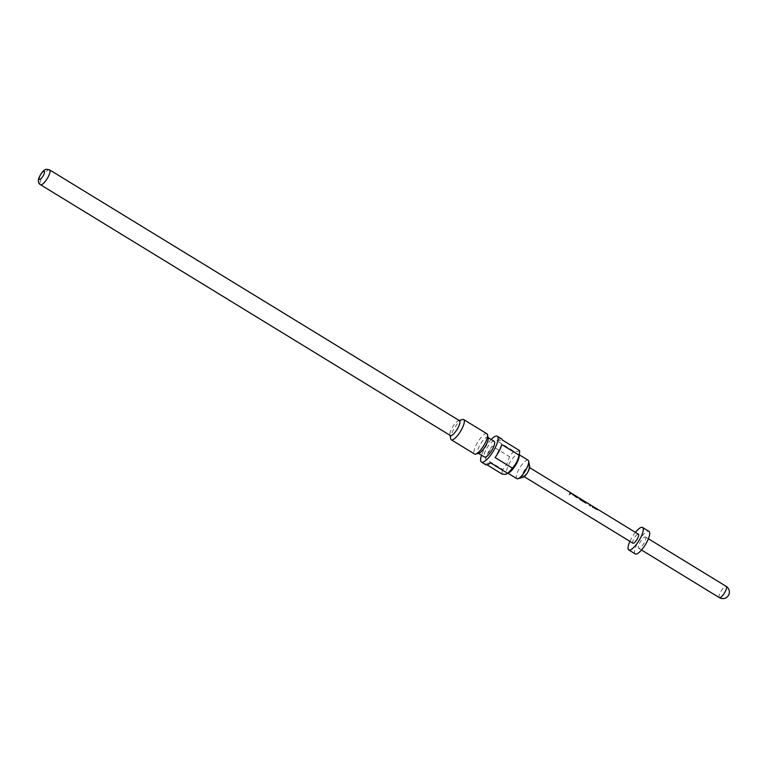<?xml version="1.0" encoding="UTF-8"?>
<svg xmlns="http://www.w3.org/2000/svg" width="767" height="767" viewBox="0 0 767 767"><rect width="100%" height="100%" fill="white"/><g stroke="black" fill="none" stroke-linecap="round" stroke-linejoin="round"><path stroke-width="0.58" stroke-dasharray="3.83 2.88" d="M568.932 494.763L569.804 493.881L570.111 494.475L569.804 493.881L568.932 494.763L568.625 494.149L568.922 494.907L569.747 494.073L568.922 494.907M592.786 506.594L593.802 507.208A5.014 1.457 121.5 0 0 593.428 507.15A5.014 1.457 121.5 0 0 593.169 507.227L596.592 509.317A5.014 1.457 121.5 0 1 596.851 509.25A5.014 1.457 121.5 0 1 597.225 509.307L598.241 509.93A5.014 1.457 121.5 0 0 597.867 509.873A5.014 1.457 121.5 0 0 597.541 509.969L592.508 507.533L592.086 506.632A5.014 1.457 121.5 0 1 592.412 506.527A5.014 1.457 121.5 0 1 592.786 506.594A5.014 1.457 121.5 0 1 592.939 506.747L594.099 507.15M597.541 509.969L592.508 507.533L592.182 506.412A5.273 1.534 121.5 0 1 592.527 506.306A5.273 1.534 121.5 0 1 592.92 506.364M590.983 505.252L586.074 502.5L591.53 505.837A5.014 1.457 121.5 0 0 591.261 505.827A5.014 1.457 121.5 0 0 590.408 506.249L589.392 505.626A5.014 1.457 121.5 0 1 590.245 505.204A5.014 1.457 121.5 0 1 590.465 505.204L587.043 503.114A5.014 1.457 121.5 0 0 586.822 503.114A5.014 1.457 121.5 0 0 585.969 503.526L584.953 502.903A5.014 1.457 121.5 0 1 585.806 502.49A5.014 1.457 121.5 0 1 586.074 502.5L586.209 502.28A5.273 1.534 121.5 0 0 585.921 502.26A5.273 1.534 121.5 0 0 585.029 502.701L586.046 503.325A5.273 1.534 121.5 0 1 586.937 502.884A5.273 1.534 121.5 0 1 587.129 502.874M585.02 501.839A5.014 1.457 121.5 0 0 584.655 501.781A5.014 1.457 121.5 0 0 584.32 501.886L582.853 501.618L578.864 498.55A5.014 1.457 121.5 0 1 579.2 498.445A5.014 1.457 121.5 0 1 579.468 498.454L583.428 500.87A5.014 1.457 121.5 0 1 583.582 501.024L583.725 500.813M584.147 501.599A5.014 1.457 121.5 0 0 583.898 501.148A5.014 1.457 121.5 0 0 583.524 501.091A5.014 1.457 121.5 0 0 583.265 501.167L579.842 499.068A5.014 1.457 121.5 0 1 580.101 499.001A5.014 1.457 121.5 0 1 580.331 499.001L580.456 498.771M584.32 501.886L579.296 499.442L578.97 498.32A5.273 1.534 121.5 0 1 579.315 498.214A5.273 1.534 121.5 0 1 579.603 498.234L583.582 501.024M580.331 499.001L583.313 500.813A5.014 1.457 121.5 0 1 583.428 500.87M572.959 494.456L573.975 495.079A5.014 1.457 121.5 0 0 573.601 495.022A5.014 1.457 121.5 0 0 573.342 495.099L576.765 497.189A5.014 1.457 121.5 0 1 577.024 497.112A5.014 1.457 121.5 0 1 577.398 497.179L578.414 497.802A5.014 1.457 121.5 0 0 578.04 497.735A5.014 1.457 121.5 0 0 577.714 497.841L576.247 497.572L572.259 494.504A5.014 1.457 121.5 0 1 572.585 494.399A5.014 1.457 121.5 0 1 572.959 494.456A5.014 1.457 121.5 0 1 573.112 494.619L574.272 495.022M577.714 497.841L572.69 495.396L572.364 494.284A5.273 1.534 121.5 0 1 572.709 494.169A5.273 1.534 121.5 0 1 573.093 494.236M570.792 493.133L571.808 493.756A5.014 1.457 121.5 0 0 571.434 493.699A5.014 1.457 121.5 0 0 570.59 494.111L569.574 493.488A5.014 1.457 121.5 0 1 570.418 493.076A5.014 1.457 121.5 0 1 570.792 493.133A5.014 1.457 121.5 0 1 570.945 493.286L571.089 493.076M529.7 466.499A6.596 1.917 -58.5 0 0 528.875 465.857A6.596 1.917 -58.5 0 0 523.516 471.916A6.596 1.917 -58.5 0 0 522.969 477.256M528.127 460.229A10.815 3.145 -58.5 0 0 527.332 460.095A10.815 3.145 -58.5 0 0 519.144 468.915A10.815 3.145 -58.5 0 0 516.843 478.666M519.125 456.624A10.815 3.145 -58.5 0 0 518.559 454.371A10.815 3.145 -58.5 0 0 517.763 454.246A10.815 3.145 -58.5 0 0 509.576 463.057A10.815 3.145 -58.5 0 0 507.275 472.808A10.815 3.145 -58.5 0 0 508.07 472.942A10.815 3.145 -58.5 0 0 509.537 472.29M519.508 450.526L517.706 451.504L514.043 451.341L496.824 440.814A15.158 4.42 121.5 0 1 500.448 438.695A15.158 4.42 121.5 0 1 501.56 438.868M494.169 441.303A9.233 2.684 -58.5 0 0 493.488 441.188A9.233 2.684 -58.5 0 0 486.499 448.714A9.233 2.684 -58.5 0 0 484.533 457.046M488.176 438.149A9.233 2.684 -58.5 0 0 487.707 437.353A9.233 2.684 -58.5 0 0 487.026 437.238A9.233 2.684 -58.5 0 0 480.046 444.764A9.233 2.684 -58.5 0 0 478.071 453.096A9.233 2.684 -58.5 0 0 478.752 453.201M459.462 420.68A8.705 2.531 -58.5 0 0 458.819 420.584A8.705 2.531 -58.5 0 0 458.589 420.632A8.705 2.531 -58.5 0 0 452.76 426.778A8.705 2.531 -58.5 0 0 449.941 434.774A8.705 2.531 -58.5 0 0 450.382 435.531M486.93 433.786A11.869 3.452 -58.5 0 0 486.057 433.643A11.869 3.452 -58.5 0 0 477.074 443.316A11.869 3.452 -58.5 0 0 474.552 454.026M635.229 553.899A13.183 3.845 121.5 0 1 638.039 542.001A13.183 3.845 121.5 0 1 648.019 531.253A13.183 3.845 121.5 0 1 648.997 531.406M645.066 536.948A6.596 1.917 121.5 0 1 645.555 537.025A6.596 1.917 121.5 0 1 644.146 542.969A6.596 1.917 121.5 0 1 639.16 548.347A6.596 1.917 121.5 0 1 638.671 548.271A6.596 1.917 121.5 0 1 640.071 542.327A6.596 1.917 121.5 0 1 645.066 536.948M523.564 476.115A5.273 1.534 -58.5 0 0 527.552 471.81A5.273 1.534 -58.5 0 0 528.674 467.055A5.273 1.534 -58.5 0 0 528.29 466.988A5.273 1.534 -58.5 0 0 524.292 471.293A5.273 1.534 -58.5 0 0 523.171 476.048A5.273 1.534 -58.5 0 0 523.564 476.115M632.909 543.199A5.273 1.534 121.5 0 1 634.031 538.444A5.273 1.534 121.5 0 1 638.019 534.139A5.273 1.534 121.5 0 1 638.412 534.196M597.637 509.748A5.273 1.534 121.5 0 1 597.982 509.643A5.273 1.534 121.5 0 1 598.155 509.633M593.169 507.227L596.697 509.096A5.273 1.534 121.5 0 1 596.966 509.02A5.273 1.534 121.5 0 1 597.359 509.077M590.408 506.249L590.485 506.038A5.273 1.534 121.5 0 1 591.376 505.597A5.273 1.534 121.5 0 1 591.664 505.616L591.712 505.626M579.842 499.068L583.371 500.937A5.273 1.534 121.5 0 1 583.639 500.861A5.273 1.534 121.5 0 1 584.032 500.928M579.948 498.847A5.273 1.534 121.5 0 1 580.216 498.771A5.273 1.534 121.5 0 1 580.427 498.771M577.819 497.62A5.273 1.534 121.5 0 1 578.165 497.515A5.273 1.534 121.5 0 1 578.328 497.505M573.342 495.099L576.87 496.968A5.273 1.534 121.5 0 1 577.148 496.891A5.273 1.534 121.5 0 1 577.532 496.949M570.59 494.111L570.658 493.91A5.273 1.534 121.5 0 1 571.559 493.469A5.273 1.534 121.5 0 1 571.722 493.459M570.658 493.91L569.641 493.286A5.273 1.534 121.5 0 1 570.533 492.845A5.273 1.534 121.5 0 1 570.926 492.903M572.757 495.194L572.364 494.284L572.757 495.194M579.373 499.24L578.97 498.32L579.373 499.24M590.485 506.038L589.468 505.415A5.273 1.534 121.5 0 1 590.36 504.974A5.273 1.534 121.5 0 1 590.6 504.983L590.465 505.204M592.584 507.323L592.182 506.412L592.584 507.323M629.899 541.358A13.183 3.845 121.5 0 1 635.412 532.365M462.501 419.491A11.869 3.452 -58.5 0 0 454.553 427.881A11.869 3.452 -58.5 0 0 450.708 438.772M491.177 439.472A15.158 4.42 -58.5 0 0 481.542 455.214M514.043 451.341A15.158 4.42 -58.5 0 0 509.403 456.576C508.396 461.638 506.153 465.952 502.692 469.529L485.482 458.992A15.158 4.42 121.5 0 1 492.193 446.049L509.403 456.576M502.692 469.529A15.158 4.42 -58.5 0 0 502.222 474.14M485.741 464.735A15.158 4.42 121.5 0 1 485.012 463.613L487.074 464.869M485.482 458.992L492.193 446.049M496.824 440.814L502.289 439.999M501.819 444.611L495.108 457.563M490.477 462.798L485.012 463.613M570.945 493.286L571.961 493.91M577.551 497.332L578.711 497.745M580.236 499.231L580.063 499.125A5.014 1.457 121.5 0 1 580.063 499.72L580.216 499.557M580.063 499.72L584.483 502.164M584.329 502.337L585.288 502.347L584.329 502.337M597.378 509.47L598.538 509.873M49.577 169.871A8.705 2.531 -58.5 0 0 48.944 169.775A8.705 2.531 -58.5 0 0 42.348 176.87A8.705 2.531 -58.5 0 0 40.498 184.713M719.36 597.646A6.596 1.917 121.5 0 1 720.395 592.383A6.596 1.917 121.5 0 1 725.755 586.324A6.596 1.917 121.5 0 1 726.234 586.4M519.326 454.841L518.559 454.371M645.555 537.025L648.393 538.76M528.674 467.055L529.661 467.659M523.171 476.048L524.158 476.652M638.671 548.271L641.509 550.006M449.941 434.774L450.047 435.32M458.589 420.632L459.126 420.479M508.032 473.277L507.275 472.808"/><path stroke-width="1.15" d="M522.969 477.256A6.596 1.917 -58.5 0 0 523.142 477.218A6.596 1.917 -58.5 0 0 527.562 472.558A6.596 1.917 -58.5 0 0 529.7 466.499L528.674 461.159A10.815 3.145 -58.5 0 0 528.127 460.229L519.326 454.841M508.032 473.277L516.843 478.666A10.815 3.145 -58.5 0 0 517.639 478.79A10.815 3.145 -58.5 0 0 517.926 478.733A10.815 3.145 -58.5 0 0 525.165 471.091A10.815 3.145 -58.5 0 0 528.674 461.159M487.074 464.869L502.222 474.14L505.884 474.303L509.537 472.29A10.815 3.145 -58.5 0 0 519.125 456.624L519.575 452.568A15.158 4.42 -58.5 0 0 519.508 450.526L502.289 439.999A15.158 4.42 121.5 0 0 501.56 438.868L497.265 436.241A15.158 4.42 -58.5 0 0 496.144 436.059A15.158 4.42 -58.5 0 0 491.177 439.472M481.542 455.214A15.158 4.42 -58.5 0 0 481.436 462.108L485.741 464.735A15.158 4.42 121.5 0 0 486.853 464.917A15.158 4.42 121.5 0 0 490.477 462.798L507.687 473.325A15.158 4.42 -58.5 0 0 512.318 468.091C515.798 464.495 518.032 460.181 519.029 455.147A15.158 4.42 -58.5 0 0 519.575 452.568M481.436 462.108A15.158 4.42 -58.5 0 0 482.548 462.28A15.158 4.42 -58.5 0 0 494.034 449.913A15.158 4.42 -58.5 0 0 497.265 436.241M519.029 455.147L501.819 444.611A15.158 4.42 121.5 0 1 495.108 457.563L512.318 468.091M478.435 453.316L484.533 457.046A9.233 2.684 -58.5 0 0 485.214 457.151A9.233 2.684 -58.5 0 0 492.203 449.625A9.233 2.684 -58.5 0 0 494.169 441.303L488.071 437.564M478.752 453.201A9.233 2.684 -58.5 0 0 479.001 453.144A9.233 2.684 -58.5 0 0 485.185 446.624A9.233 2.684 -58.5 0 0 488.176 438.149L487.534 434.812A11.869 3.452 -58.5 0 0 486.93 433.786L463.699 419.568A11.869 3.452 -58.5 0 0 462.817 419.424A11.869 3.452 -58.5 0 0 462.501 419.491L459.126 420.479M40.498 184.713L450.382 435.531A8.705 2.531 -58.5 0 0 451.025 435.627A8.705 2.531 -58.5 0 0 457.611 428.532A8.705 2.531 -58.5 0 0 459.462 420.68L49.577 169.871L46.586 169.277C46.116 169.315 42.827 169.085 38.695 178.414C37.986 181.674 38.59 183.773 40.498 184.713A8.705 2.531 -58.5 0 0 41.14 184.818A8.705 2.531 -58.5 0 0 47.727 177.723A8.705 2.531 -58.5 0 0 49.577 169.871M450.047 435.32L450.708 438.772A11.869 3.452 -58.5 0 0 451.312 439.807L474.552 454.026A11.869 3.452 -58.5 0 0 475.425 454.169A11.869 3.452 -58.5 0 0 475.741 454.093A11.869 3.452 -58.5 0 0 483.689 445.704A11.869 3.452 -58.5 0 0 487.534 434.812M451.312 439.807A11.869 3.452 -58.5 0 0 452.185 439.942A11.869 3.452 -58.5 0 0 461.168 430.268A11.869 3.452 -58.5 0 0 463.699 419.568M635.412 532.365A13.183 3.845 121.5 0 1 641.567 527.303A13.183 3.845 121.5 0 1 642.535 527.456A13.183 3.845 121.5 0 1 639.726 539.345A13.183 3.845 121.5 0 1 629.745 550.102A13.183 3.845 121.5 0 1 628.777 549.949A13.183 3.845 121.5 0 1 629.899 541.358M642.535 527.456L648.997 531.406A13.183 3.845 121.5 0 1 646.188 543.295A13.183 3.845 121.5 0 1 636.207 554.052A13.183 3.845 121.5 0 1 635.229 553.899L628.777 549.949M598.155 509.633A5.273 1.534 121.5 0 1 598.375 509.7L638.412 534.196A5.273 1.534 121.5 0 1 637.291 538.961A5.273 1.534 121.5 0 1 633.293 543.257A5.273 1.534 121.5 0 1 632.909 543.199L524.158 476.652M598.375 509.7A5.273 1.534 121.5 0 1 598.538 509.873L597.522 509.25A5.273 1.534 121.5 0 0 597.359 509.077L593.936 506.987A5.273 1.534 121.5 0 1 594.099 507.15L593.083 506.536A5.273 1.534 121.5 0 0 592.92 506.364L591.712 505.626M590.983 505.252L585.163 501.618A5.273 1.534 121.5 0 1 585.442 502.155L584.483 502.164L585.288 502.347A5.014 1.457 121.5 0 0 585.02 501.839L580.216 498.924A5.273 1.534 121.5 0 1 580.216 499.557L584.483 502.164M584.617 501.589A5.273 1.534 121.5 0 1 584.77 501.551A5.273 1.534 121.5 0 1 585.163 501.618M583.419 500.621L583.438 500.592A5.273 1.534 121.5 0 1 583.562 500.64L584.032 500.928A5.273 1.534 121.5 0 1 584.301 501.397L584.243 501.388M580.427 498.771A5.273 1.534 121.5 0 1 580.456 498.771L583.438 500.592M583.562 500.64A5.273 1.534 121.5 0 1 583.725 500.813L578.548 497.572A5.273 1.534 121.5 0 1 578.711 497.745L577.695 497.121A5.273 1.534 121.5 0 0 577.532 496.949L574.109 494.859A5.273 1.534 121.5 0 1 574.272 495.022L573.256 494.399A5.273 1.534 121.5 0 0 573.093 494.236L571.942 493.526A5.273 1.534 121.5 0 1 572.105 493.699L571.089 493.076A5.273 1.534 121.5 0 0 570.926 492.903L529.661 467.659M587.129 502.874A5.273 1.534 121.5 0 1 587.177 502.884L590.465 505.204M584.09 501.589L580.236 499.231M39.683 179.42A4.746 1.381 -58.5 0 0 43.546 175.058A4.746 1.381 -58.5 0 0 43.94 171.214A4.746 1.381 -58.5 0 0 40.076 175.576A4.746 1.381 -58.5 0 0 39.683 179.42M725.208 591.664A6.596 1.917 121.5 0 1 719.839 597.723A6.596 1.917 121.5 0 1 719.36 597.646A6.596 6.596 0 0 0 728.65 595.058A6.596 6.596 0 0 0 726.234 586.4A6.596 1.917 121.5 0 1 725.208 591.664M523.142 477.218L517.926 478.733M479.001 453.144L475.741 454.093M648.393 538.76L726.234 586.4M641.509 550.006L719.36 597.646"/></g></svg>
